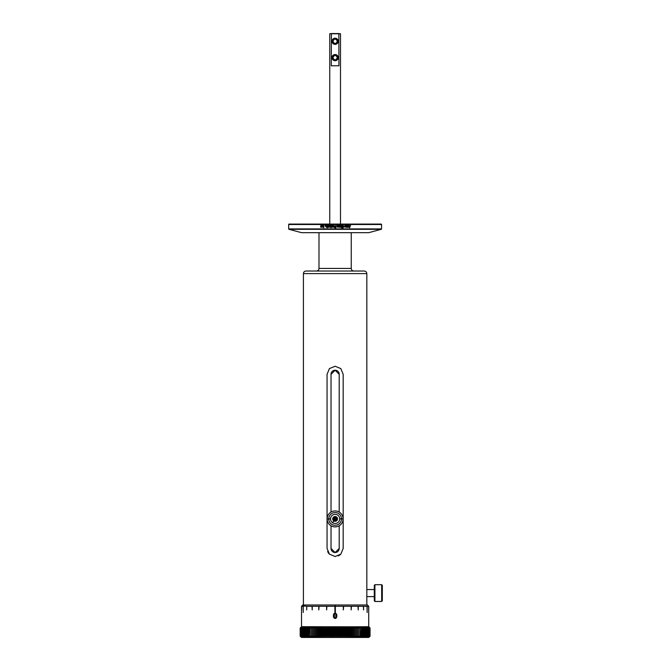 <?xml version="1.0" encoding="UTF-8"?>
<svg xmlns="http://www.w3.org/2000/svg" width="671" height="671" viewBox="0 0 671 671"><rect width="100%" height="100%" fill="white"/><g stroke="black" fill="none" stroke-linecap="round" stroke-linejoin="round"><path stroke-width="1.01" d="M331.029 512.057L331.029 374.309L335.114 370.224L339.199 374.309L339.199 512.057M339.199 525.754L339.199 548.442L335.114 552.527L331.029 548.442L331.029 525.754M339.199 548.442A4.085 4.085 0 0 1 335.114 552.527A4.085 4.085 0 0 1 331.029 548.442M336.104 615.886L335.852 614.141L335.114 613.671L334.384 614.141L334.133 615.802L334.384 617.471L335.114 617.941L335.928 617.295M335.852 614.141L335.114 613.671L334.384 614.141L334.384 617.471L335.114 617.941L335.852 617.471L335.852 614.141M336.372 613.831L336.783 615.802L336.062 618.15M333.747 617.58L333.445 615.802C333.445 614.04 334.007 613.16 335.114 613.16L335.114 613.16C336.381 613.462 336.934 614.342 336.783 615.802C336.909 617.328 336.356 618.217 335.114 618.461L334.896 618.444M335.441 618.436L335.114 618.461C333.856 618.15 333.294 617.27 333.445 615.802C333.328 614.275 333.881 613.395 335.114 613.16M301.522 637.45L300.205 636.158L300.205 627.989L301.522 626.697L301.514 606.274L303.359 606.139M306.832 606.274L306.655 609.931L306.832 606.274L318.784 606.274L318.784 609.931L319.069 606.274L326.601 606.274L326.601 609.931L326.92 606.274L343.317 606.274L343.317 609.931L343.636 606.274L351.159 606.274L351.159 609.931L351.445 606.274L368.723 606.274L368.723 626.697L370.031 627.989L370.031 636.158L368.706 637.45L369.964 636.158L369.964 627.989L368.723 626.697M368.664 606.274L368.664 609.931L368.639 606.274M367.138 606.274L367.138 612.514L367.012 606.274M363.573 606.274L363.573 609.931L363.397 606.274M358.239 606.274L358.239 609.931L358.004 606.274M335.332 605.997L335.332 612.514L334.904 612.514L334.904 605.997M312.233 606.274L312.233 609.931L311.998 606.274M303.359 605.997L306.655 606.274M303.225 606.274L303.225 612.514L303.091 606.274M301.589 606.274L301.589 609.931L301.573 606.274M368.723 606.274L367.431 604.99L302.806 604.99L301.514 606.274M333.479 637.45L332.673 636.158L332.673 627.989L333.479 626.697M333.311 626.966L333.311 637.182M333.177 626.697L333.848 627.989L333.848 636.158L333.177 637.45M329.981 637.45L329.042 636.158L329.042 627.989L329.981 626.697M329.788 626.966L329.788 637.182M329.679 626.697L330.207 627.989L330.207 636.158L329.679 637.45M326.534 637.45L325.477 636.158L325.477 627.989L326.534 626.697M326.316 626.966L326.316 637.182M326.232 626.697L326.232 637.45M323.179 637.45L322.021 636.158L322.021 627.989L323.179 626.697M322.936 626.966L322.936 637.182M322.894 626.697L322.894 637.45M319.95 637.45L318.708 636.158L318.708 627.989L319.95 626.697M319.698 626.966L319.698 637.182M319.681 626.697L319.681 637.45M316.897 637.45L315.571 636.158L315.571 627.989L316.897 626.697M316.645 626.697L316.645 637.45M314.036 637.45L312.652 636.158L312.652 627.989L314.036 626.697M313.802 626.697L313.802 637.45M311.411 637.45L309.985 636.158L309.985 627.989L311.411 626.697M311.201 626.697L311.201 637.45M309.046 637.45L307.586 636.158L307.586 627.989L309.046 626.697M308.853 626.697L308.325 627.989L308.325 636.158L308.853 637.45M306.966 637.45L305.49 636.158L305.49 627.989L306.966 626.697M306.798 626.697L306.127 627.989L306.127 636.158L306.798 637.45M305.196 637.45L303.711 636.158L303.711 627.989L305.196 626.697M305.053 626.697L304.248 627.989L304.248 636.158L305.053 637.45M303.753 637.45L302.285 636.158L302.285 627.989L303.753 626.697M303.644 626.697L302.705 627.989L302.705 636.158L303.644 637.45M302.655 637.45L301.22 636.158L301.22 627.989L302.655 626.697M302.571 626.697L301.522 627.989L301.522 636.158L302.571 637.45M301.908 637.45L300.524 636.158L300.524 627.989L301.908 626.697M301.858 626.697L300.7 627.989L300.7 636.158L301.858 637.45M369.025 626.966L301.472 626.697L300.264 627.989L300.264 636.158L301.505 637.45L368.765 637.45L370.048 636.158L370.048 627.989L368.765 626.697L370.048 627.989L370.048 636.158L369.025 637.182M368.371 637.45L369.52 636.158L369.52 627.989L368.371 626.697M368.32 626.697L369.704 627.989L369.704 636.158L368.32 637.45M367.649 637.45L368.698 636.158L368.698 627.989L367.649 626.697M367.565 626.697L369 627.989L369 636.158L367.565 637.45M366.576 637.45L367.507 636.158L367.507 627.989L366.576 626.697M366.467 626.697L367.926 627.989L367.926 636.158L366.467 637.45M365.15 637.45L365.963 636.158L365.963 627.989L365.15 626.697M365.016 626.697L366.492 627.989L366.492 636.158L365.016 637.45M363.405 637.45L364.076 636.158L364.076 627.989L363.405 626.697M363.237 626.697L364.722 627.989L364.722 636.158L363.237 637.45M361.342 637.45L361.879 636.158L361.879 627.989L361.342 626.697M361.149 626.697L362.617 627.989L362.617 636.158L361.149 637.45M358.993 637.45L358.993 626.697M358.784 626.697L360.218 627.989L360.218 636.158L358.784 637.45M356.385 637.45L356.385 626.697M356.15 626.697L357.534 627.989L357.534 636.158L356.15 637.45M353.55 637.45L353.55 626.697M353.29 626.697L354.615 627.989L354.615 636.158L353.29 637.45M350.505 637.45L350.505 626.697M350.488 626.966L350.488 637.182M350.228 626.697L351.478 627.989L351.478 636.158L350.228 637.45M347.293 637.45L347.293 626.697M347.243 626.966L347.243 637.182M347.008 626.697L348.157 627.989L348.157 636.158L347.008 637.45M343.946 637.45L343.946 626.697M343.871 626.966L343.871 637.182M343.653 626.697L344.701 627.989L344.701 636.158L343.653 637.45M340.507 637.45L339.971 636.158L339.971 627.989L340.507 626.697M340.398 626.966L340.398 637.182M340.205 626.697L341.136 627.989L341.136 636.158L340.205 637.45M337.001 637.45L336.33 636.158L336.33 627.989L337.001 626.697M336.867 626.966L336.867 637.182M336.699 626.697L337.505 627.989L337.505 636.158L336.699 637.45M338.754 637.45L338.159 636.158L338.159 627.989L338.754 626.697M338.637 626.966L338.637 637.182M338.452 626.697L339.325 627.989L339.325 636.158L338.452 637.45M342.235 637.45L341.774 636.158L342.235 626.697M342.143 626.966L342.143 637.182M341.933 626.697L342.931 627.989L342.931 636.158L341.933 637.45M345.632 637.45L345.632 626.697M345.573 626.966L345.573 637.182M345.339 626.697L346.446 627.989L346.446 636.158L345.339 637.45M348.92 637.45L348.92 626.697M348.886 626.966L348.886 637.182M348.635 626.697L349.834 627.989L349.834 636.158L348.635 637.45M352.049 637.45L352.049 626.697M351.78 626.697L353.072 627.989L353.072 636.158L351.78 637.45M354.993 637.45L354.993 626.697M354.749 626.697L356.1 627.989L356.1 636.158L354.749 637.45M357.727 637.45L357.727 626.697M357.492 626.697L358.91 627.989L358.91 636.158L357.492 637.45M360.201 637.45L360.663 636.158L360.201 626.697M360 626.697L361.451 627.989L361.451 636.158L360 637.45M362.407 637.45L363.011 636.158L363.011 627.989L362.407 626.697M362.231 626.697L363.707 627.989L363.707 636.158L362.231 637.45M364.319 637.45L365.058 636.158L365.058 627.989L364.319 626.697M364.16 626.697L365.653 627.989L365.653 636.158L364.16 637.45M365.905 637.45L366.777 636.158L366.777 627.989L365.905 626.697M365.779 626.697L367.255 627.989L367.255 636.158L365.779 637.45M367.154 637.45L368.144 636.158L368.144 627.989L367.154 626.697M367.062 626.697L368.513 627.989L368.513 636.158L367.062 637.45M368.052 637.45L369.159 636.158L369.159 627.989L368.052 626.697M367.993 626.697L369.402 627.989L369.402 636.158L367.993 637.45M368.589 637.45L369.788 636.158L369.788 627.989L368.589 626.697M368.555 626.697L369.914 627.989L369.914 636.158L368.555 637.45M301.204 626.966L300.189 627.989L300.189 636.158L301.204 637.182M301.665 637.45L300.314 636.158L300.314 627.989L301.665 626.697L300.432 627.989L300.432 636.158L301.64 637.45M302.235 637.45L300.826 636.158L300.826 627.989L302.235 626.697M302.168 626.697L301.069 627.989L301.069 636.158L302.168 637.45M303.158 637.45L301.707 636.158L301.707 627.989L303.158 626.697M303.066 626.697L302.067 627.989L302.067 636.158L303.066 637.45M304.433 637.45L302.957 636.158L302.957 627.989L304.433 626.697M304.307 626.697L303.435 627.989L303.435 636.158L304.307 637.45M306.043 637.45L304.559 636.158L304.559 627.989L306.043 626.697M305.892 626.697L305.146 627.989L305.146 636.158L305.892 637.45M307.972 637.45L306.496 636.158L306.496 627.989L307.972 626.697M307.788 626.697L307.184 627.989L307.184 636.158L307.788 637.45M310.195 637.45L308.744 636.158L308.744 627.989L310.195 626.697M309.994 626.697L309.532 627.989L309.994 637.45M312.694 637.45L311.285 636.158L311.285 627.989L312.694 626.697M312.468 626.697L312.468 637.45M315.445 637.45L314.087 636.158L314.087 627.989L315.445 626.697M315.194 626.697L315.194 637.45M318.406 637.45L317.115 636.158L317.115 627.989L318.406 626.697M318.138 626.697L318.138 637.45M321.543 637.45L320.344 636.158L320.344 627.989L321.543 626.697M321.3 626.966L321.3 637.182M321.266 626.697L321.266 637.45M324.839 637.45L323.732 636.158L323.732 627.989L324.839 626.697M324.613 626.966L324.613 637.182M324.546 626.697L324.546 637.45M328.245 637.45L327.255 636.158L327.255 627.989L328.245 626.697M328.044 626.966L328.044 637.182M327.943 626.697L328.404 627.989L327.943 637.45M331.726 637.45L330.853 636.158L330.853 627.989L331.726 626.697M331.541 626.966L331.541 637.182M331.424 626.697L332.028 627.989L332.028 636.158L331.424 637.45M335.24 637.45L334.502 636.158L334.502 627.989L335.24 626.697M335.089 626.966L335.089 637.182M334.938 626.697L335.676 627.989L335.676 636.158L334.938 637.45M332.673 636.158L332.028 636.158M330.853 636.158L330.207 636.158M329.042 636.158L328.404 636.158M327.255 636.158L326.618 636.158M325.477 636.158L324.856 636.158M323.732 636.158L323.12 636.158M322.021 636.158L321.426 636.158M320.344 636.158L319.757 636.158M318.708 636.158L318.138 636.158M317.115 636.158L316.561 636.158M315.571 636.158L315.043 636.158M314.087 636.158L313.567 636.158M312.652 636.158L312.158 636.158M311.285 636.158L310.816 636.158M309.985 636.158L309.532 636.158M308.744 636.158L308.325 636.158M361.879 636.158L361.451 636.158M360.663 636.158L360.218 636.158M359.379 636.158L358.91 636.158M358.029 636.158L357.534 636.158M356.62 636.158L356.1 636.158M355.152 636.158L354.615 636.158M353.625 636.158L353.072 636.158M352.049 636.158L351.478 636.158M350.421 636.158L349.834 636.158M348.761 636.158L348.157 636.158M347.058 636.158L346.446 636.158M345.322 636.158L344.701 636.158M343.56 636.158L342.931 636.158M341.774 636.158L341.136 636.158M339.971 636.158L339.325 636.158M338.159 636.158L337.505 636.158M336.33 636.158L335.676 636.158M334.502 636.158L333.848 636.158M361.451 627.989L361.879 627.989M360.218 627.989L360.663 627.989M308.325 627.989L308.744 627.989M358.91 627.989L359.379 627.989M309.532 627.989L309.985 627.989M357.534 627.989L358.029 627.989M310.816 627.989L311.285 627.989M356.1 627.989L356.62 627.989M312.158 627.989L312.652 627.989M354.615 627.989L355.152 627.989M313.567 627.989L314.087 627.989M353.072 627.989L353.625 627.989M315.043 627.989L315.571 627.989M351.478 627.989L352.049 627.989M316.561 627.989L317.115 627.989M349.834 627.989L350.421 627.989M318.138 627.989L318.708 627.989M348.157 627.989L348.761 627.989M319.757 627.989L320.344 627.989M346.446 627.989L347.058 627.989M321.426 627.989L322.021 627.989M344.701 627.989L345.322 627.989M323.12 627.989L323.732 627.989M342.931 627.989L343.56 627.989M324.856 627.989L325.477 627.989M341.136 627.989L341.774 627.989M326.618 627.989L327.255 627.989M339.325 627.989L339.971 627.989M328.404 627.989L329.042 627.989M337.505 627.989L338.159 627.989M330.207 627.989L330.853 627.989M335.676 627.989L336.33 627.989M332.028 627.989L332.673 627.989M333.848 627.989L334.502 627.989M338.93 33.768L340.491 33.768L338.847 33.55L338.93 65.8L331.298 65.8L331.39 33.55L329.746 33.768L338.93 33.768M338.847 33.55L331.39 33.55M332.883 41.292C334.368 44.169 335.861 44.177 337.354 41.292C335.861 38.406 334.368 38.406 332.883 41.292M332.883 57.631C334.368 60.507 335.861 60.516 337.354 57.631C335.861 54.745 334.368 54.745 332.883 57.631M337.354 57.631A2.239 2.239 0 0 0 333.999 55.693A2.239 2.239 0 0 0 333.999 59.568A2.239 2.239 0 0 0 337.354 57.631M338.209 57.631A3.095 3.095 0 0 1 333.571 60.306A3.095 3.095 0 0 1 333.571 54.947A3.095 3.095 0 0 1 338.209 57.631M337.354 41.292A2.239 2.239 0 0 0 333.999 39.354A2.239 2.239 0 0 0 333.999 43.229A2.239 2.239 0 0 0 337.354 41.292M338.209 41.292A3.095 3.095 0 0 1 333.571 43.967A3.095 3.095 0 0 1 333.571 38.608A3.095 3.095 0 0 1 338.209 41.292M331.029 374.309A4.085 4.085 0 0 1 335.114 370.224A4.085 4.085 0 0 1 339.199 374.309M335.114 366.24L340.818 368.605L343.183 374.309L343.183 548.442L340.818 554.145L335.114 556.511L329.419 554.145L327.054 548.442L327.054 374.309L329.419 368.605L335.114 366.24M327.674 551.537A8.06 8.06 0 0 0 329.419 554.145M338.209 555.89A8.06 8.06 0 0 0 340.818 554.145M303.409 273.609L366.827 273.609C366.676 272.04 365.812 271.176 364.244 271.025L305.984 271.025C304.416 271.176 303.56 272.04 303.409 273.609L303.409 604.99M366.827 273.609L366.827 604.99M288.681 224.5L288.681 228.903A0.428 0.428 0 0 0 289 229.314L381.237 229.314A0.428 0.428 0 0 0 381.556 228.903L381.556 224.5A0.428 0.428 0 0 0 381.128 224.072L289.109 224.072A0.428 0.428 0 0 0 288.681 224.5L381.556 224.5M349.583 227.838L350.522 225.473L350.086 226.177L348.861 225.473L349.583 227.838L350.279 225.473M347.486 226.463L348.475 225.431M347.729 225.431C348.073 224.953 348.4 225.381 348.719 226.714M348.719 225.942C348.501 227.259 348.174 227.687 347.729 227.226M348.475 227.234L347.503 226.286M347.721 226.261L348.475 226.991M347.729 226.983L348.484 225.951M348.475 226.723L347.729 225.674M348.475 225.674L347.721 226.496M346.177 226.463L347.175 225.431M346.429 225.431C346.773 224.953 347.1 225.381 347.419 226.714M347.419 225.942C347.201 227.259 346.873 227.687 346.421 227.226M347.175 227.234L346.194 226.286M346.412 226.261L347.175 226.991M346.421 226.983L347.184 225.951M347.175 226.723L346.429 225.674M347.184 225.674L346.412 226.496M344.911 227.192L344.911 225.473L346.018 226.127L345.783 227.192L345.783 226.236M345.783 226.622L345.137 225.666M345.9 225.666L345.037 226.135M345.464 225.498L345.179 226.655M343.921 226.454L344.642 226.454L343.921 226.177M342.705 226.387L341.916 226.664L342.738 226.664L342.16 226.387L342.738 225.716L342.16 225.959M341.916 226.664L341.916 225.8M341.64 226.06L343.107 225.422M342.336 225.448C343.074 225.037 343.535 225.565 343.711 227.024M343.703 226.253C343.267 227.914 342.822 228.45 342.353 227.872C342.797 228.442 343.242 227.905 343.661 226.253M343.124 227.872L341.866 226.781M342.093 226.723L343.141 227.595M342.378 227.595C343.116 227.905 343.485 227.461 343.468 226.261M343.468 226.647L342.738 225.716M341.338 227.838L341.346 225.473M340.163 225.431C341.128 225.783 341.422 226.077 341.044 226.312M341.044 225.531C340.793 226.471 340.465 226.798 340.088 226.504C340.44 226.798 340.759 226.479 341.019 225.531M340.851 226.395L339.685 226.748M340.029 226.261L340.222 227.024M339.996 226.983L340.851 226.286M341.086 226.32L339.962 227.226M340.734 227.226C340.046 227.503 339.727 227.159 339.786 226.186L339.601 225.104M339.752 225.976L340.935 225.422M339.409 226.404C339.425 225.682 339.157 225.439 338.612 225.666M339.392 225.674L338.662 226.337M338.67 225.565L338.998 226.395M338.444 225.859L339.157 226.261M338.603 226.085L339.585 227.117M339.576 226.731L339.014 227.217L339.551 226.731L338.721 226.11L339.006 225.682M339.417 227.234L338.41 226.345M338.469 226.731L339.023 226.974L338.972 226.521M339.35 226.63L338.427 225.607M338.427 226.379C338.511 225.456 338.838 225.137 339.409 225.431M338.629 225.431L339.66 226.37L338.612 225.431M338.067 226.404C338.075 225.682 337.815 225.439 337.27 225.666M338.041 225.674L337.32 226.337M337.32 225.565L337.521 226.253M337.094 225.859L337.807 226.261M337.253 226.085C338.301 226.572 338.629 226.915 338.234 227.117M338.226 226.731L337.672 227.217L338.209 226.731L337.379 226.11L337.647 225.682M338.067 227.234L337.06 226.345M337.119 226.731L337.672 226.974L337.63 226.521M337.999 226.63L337.077 225.607M337.085 226.379C337.161 225.456 337.488 225.137 338.058 225.431M337.287 225.431L338.318 226.37L337.27 225.431M335.257 227.838L335.986 227.838L335.986 225.473L335.978 227.838M335.643 227.838L334.51 227.662M335.24 227.93L334.51 226.764M334.502 227.536C335.072 225.196 335.248 227.008 335.634 226.412M334.879 227.788L334.519 227.15L335.743 226.421L335.743 225.473M334.108 226.555L333.277 227.243M333.42 227.125L334.208 225.473L334.208 227.192M333.135 227.226L332.086 225.959M332.086 226.731C332.33 225.397 332.673 224.961 333.135 225.431M332.749 225.439L333.403 226.328M333.412 225.942C333.621 226.857 333.269 227.284 332.363 227.226M331.709 225.422L330.761 226.043L331.692 225.422M330.912 225.422C331.39 225.02 331.726 225.448 331.91 226.714M331.91 225.942C331.96 227.05 331.633 227.486 330.937 227.234M331.717 227.234L330.761 226.639L331.734 227.234M330.971 226.974L330.92 225.699M330.92 225.473L330.954 227.838M329.235 226.06L330.241 225.422L329.26 226.06M329.469 225.422L330.317 226.513M330.317 226.127L330.317 227.192L330.09 226.236M330.065 226.236L330.317 227.192M330.191 225.666L329.31 226.135M329.755 225.498L329.453 226.655M329.461 226.27L329.427 225.724M329.427 225.473L329.461 227.192M327.641 226.471L328.664 225.431M327.901 225.431C328.245 224.953 328.589 225.381 328.916 226.714M328.916 225.942C328.689 227.259 328.354 227.687 327.893 227.226M328.664 227.234L327.666 226.286M327.725 226.664L328.32 227.217M327.884 226.253L328.656 226.991M328.706 225.951L327.926 226.983L328.673 225.951M328.664 226.723L327.901 225.674M328.664 225.674L327.884 226.496M328.278 225.439L327.691 226.085M327.247 225.926L327.213 226.941L327.213 225.926M327.398 226.068L326.693 225.666M326.735 225.431C327.523 225.59 327.767 225.892 327.456 226.345M327.456 225.959L327.49 227.192M327.247 227.779L326.97 226.941L327.213 227.805L327.633 227.192M326.66 226.404C326.668 225.682 326.408 225.439 325.871 225.666M326.634 225.674L325.921 226.337M325.93 225.565L326.249 226.395M325.703 225.859L326.592 226.312M325.863 226.085C326.894 226.572 327.213 226.915 326.827 227.117M326.819 226.731L326.282 227.217M326.66 227.234L325.678 226.345M325.729 226.731L326.576 226.764M326.592 226.63L325.695 225.607M325.695 226.379C325.77 225.456 326.089 225.137 326.651 225.431M325.888 225.431L326.903 226.37M325.15 225.473L325.385 225.011M325.091 225.867L325.51 224.919M325.754 224.97L325.2 225.859M323.816 225.473L323.816 227.838M323.145 226.605L322.155 227.234M322.306 225.473L322.583 227.217L322.063 226.521L322.306 225.473L322.634 226.974M322.197 226.983C322.499 227.343 322.743 227.016 322.927 226.018M323.162 225.473L323.162 227.192M320.579 226.463L321.568 225.431M320.822 225.431C321.166 224.953 321.493 225.381 321.812 226.714M321.812 225.942C321.594 227.259 321.258 227.687 320.822 227.226M321.56 227.234L320.595 226.286M320.663 226.664L321.191 227.217M320.813 226.261L321.56 226.991M320.822 226.983L321.568 225.951M321.56 226.723L320.822 225.674M321.568 225.674L320.813 226.496M289 229.314L301.514 232.669L368.715 232.669L381.237 229.314M349.297 226.177L348.861 225.473M349.692 227.586L350.01 226.454L349.314 226.454L349.566 227.1M349.314 226.454L349.499 227.1M348.106 225.439L348.652 226.328L348.098 227.217M348.106 225.682L347.712 226.11M346.806 225.439L347.36 226.328L346.798 227.217M346.806 225.682L346.412 226.11M345.523 225.439L346.018 226.127M345.783 227.192L345.968 226.127M345.129 226.655L345.422 225.498M343.669 227.024C343.418 225.498 342.956 224.978 342.302 225.448M342.16 227.1L342.764 227.586M342.16 226.387L342.126 225.959M340.549 225.439L341.036 225.917M339.66 226.748L340.826 226.395M341.011 226.697L340.348 227.217M340.004 226.228L340.465 225.682L340.029 226.228M340.029 226.328L340.491 225.682M337.085 225.993L337.664 225.439M335.24 226.421L335.735 226.421M334.762 227.133L335.743 227.561L335.743 226.697L334.754 227.133L335.223 226.697M333.697 226.915L334.208 225.473M332.749 227.217L332.103 226.345L332.757 225.439M332.766 226.974L332.749 225.682L332.33 226.328L332.757 226.974L333.168 226.328L332.741 225.682M331.675 226.328L331.281 225.682L331.315 226.974L331.659 226.328M330.912 226.681L331.667 225.666M331.684 226.983C331.306 227.335 331.046 226.974 330.92 225.909M327.934 225.674L328.689 226.723M325.72 226.345L326.702 227.234M325.737 225.607L326.634 226.63M325.703 225.993L326.274 225.439M322.986 226.018C322.81 227.008 322.575 227.326 322.265 226.983M321.627 225.431L320.646 226.471M321.635 225.951L320.889 226.983M320.889 225.674L321.627 226.723M334.334 520.21L335.047 520.251A1.342 1.342 0 0 0 336.238 519.639L336.666 518.993A1.552 1.552 0 0 0 335.97 517.609L335.19 517.567A1.342 1.342 0 0 0 333.915 519.513A1.342 1.342 0 0 0 335.047 520.251L335.819 520.293A1.552 1.552 0 0 0 336.666 518.993L335.97 517.609A1.552 1.552 0 0 0 334.418 517.526L333.571 518.817L334.267 520.201A1.552 1.552 0 0 0 335.819 520.293L336.238 519.639A1.342 1.342 0 0 0 335.19 517.567L334.418 517.526A1.552 1.552 0 0 0 334.267 520.201L335.819 520.293L336.666 518.993M334.603 518.574A0.612 0.612 0 0 0 334.779 519.421A0.612 0.612 0 0 0 335.626 519.237A0.612 0.612 0 0 0 335.45 518.398A0.612 0.612 0 0 0 334.603 518.574M336.431 516.888A2.407 2.407 0 0 1 337.136 520.226A2.407 2.407 0 0 1 333.797 520.922A2.407 2.407 0 0 1 333.101 517.593A2.407 2.407 0 0 1 336.431 516.888M338.947 521.409A4.58 4.58 0 0 1 332.615 522.743A4.58 4.58 0 0 1 331.281 516.402A4.58 4.58 0 0 1 337.622 515.076A4.58 4.58 0 0 1 338.947 521.409M336.632 518.926L335.97 517.609L334.418 517.526L333.571 518.817L334.267 520.201M339.694 518.817L343.057 518.817L339.694 518.993M327.138 518.993L328.756 518.817A6.366 6.366 0 0 1 335.114 512.543A6.366 6.366 0 0 1 341.48 518.817L343.091 518.817L341.48 518.993A6.366 6.366 0 0 1 335.114 525.267A6.366 6.366 0 0 1 328.756 518.993L327.138 518.993A7.977 7.977 0 0 0 335.114 526.886A7.977 7.977 0 0 0 343.091 518.993M330.535 518.993L327.18 518.993L330.535 518.817M343.091 518.817A7.977 7.977 0 0 0 335.114 510.933A7.977 7.977 0 0 0 327.138 518.817M374.284 596.603L366.827 596.603M374.921 601.459L374.921 584.693L374.284 585.338L374.284 600.813L374.921 601.459L381.673 601.459L381.673 584.693L374.921 584.693M381.673 601.459L382.319 600.813L382.319 585.338L381.673 584.693M351.243 232.669L351.243 268.442L318.993 268.442C318.842 270.01 317.979 270.874 316.41 271.025M288.681 228.903L381.556 228.903M333.797 520.922L332.615 522.743M340.491 224.072L340.491 33.768M329.746 224.072L329.746 33.768M318.993 232.669L318.993 268.442M351.243 268.442C351.394 270.01 352.25 270.874 353.818 271.025M374.284 589.549L366.827 589.549"/></g></svg>
